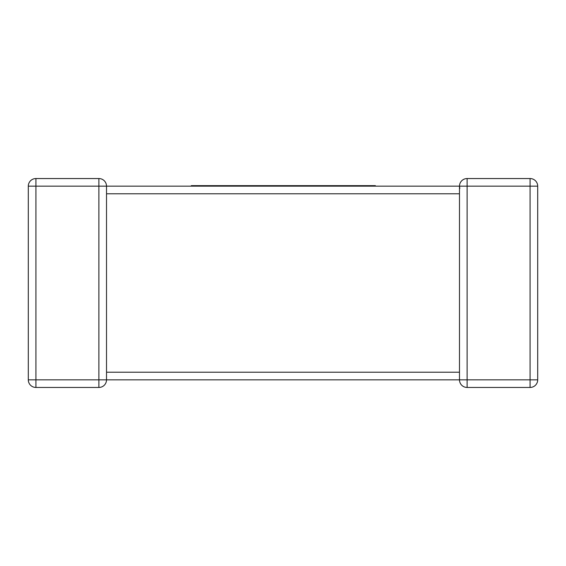 <?xml version="1.0" encoding="UTF-8"?>
<svg xmlns="http://www.w3.org/2000/svg" width="566" height="566" viewBox="0 0 566 566"><rect width="100%" height="100%" fill="white"/><g stroke="black" fill="none" stroke-linecap="round" stroke-linejoin="round"><path stroke-width="0.85" d="M459.535 379.001L459.486 379.836L106.514 379.836A7.62 7.62 0 0 1 98.887 387.455L35.92 387.455A7.62 7.62 0 0 1 28.3 379.836L28.3 186.164L28.3 379.836A7.62 7.62 0 0 0 35.92 387.455L35.92 379.836L98.887 379.836L98.887 186.164L35.92 186.164L35.92 379.836L28.3 379.836M191.308 186.164L201.56 186.164L201.56 185.655L191.308 185.655L191.308 186.164L106.514 186.164L106.514 193.197M106.514 372.803L106.514 379.836A7.62 7.62 0 0 1 98.887 387.455L98.887 379.836L106.514 379.836M537.7 186.164L530.08 186.164L530.08 178.545L467.113 178.545L530.08 178.545A7.62 7.62 0 0 1 537.7 186.164L537.7 379.836L530.08 379.836L530.08 387.455L467.113 387.455A7.62 7.62 0 0 1 459.486 379.836A7.62 7.62 0 0 0 467.113 387.455L467.113 379.836L530.08 379.836L530.08 186.164L467.113 186.164L467.113 379.836L459.486 379.836L459.486 193.784L106.514 193.784L106.514 372.216L459.486 372.216L459.486 372.803M98.887 178.545L98.887 186.164L106.514 186.164A7.62 7.62 0 0 0 98.887 178.545A7.62 7.62 0 0 1 106.514 186.164A7.62 7.62 0 0 0 98.887 178.545L35.92 178.545L98.887 178.545A7.62 7.62 0 0 1 106.514 186.164L459.486 186.164L307.14 186.164L307.14 185.655L334.379 185.655L334.379 186.164M28.3 186.164A7.62 7.62 0 0 1 35.92 178.545A7.62 7.62 0 0 0 28.3 186.164A7.62 7.62 0 0 1 35.92 178.545A7.62 7.62 0 0 0 28.3 186.164L35.92 186.164L35.92 178.545M459.493 186.419L459.825 188.4M459.486 186.271L459.486 186.164A7.62 7.62 0 0 1 467.113 178.545A7.62 7.62 0 0 0 459.486 186.164L467.113 186.164L467.113 178.545A7.62 7.62 0 0 0 459.486 186.164A7.62 7.62 0 0 1 467.113 178.545M530.08 387.455A7.62 7.62 0 0 0 537.7 379.836A7.62 7.62 0 0 1 530.08 387.455M334.379 185.655L344.878 185.655L344.878 186.164M344.878 185.655L355.144 185.655L355.144 186.164M355.144 185.655L363.506 185.655L363.506 186.164M363.506 185.655L373.376 185.655L373.376 186.164M373.376 185.655L375.378 185.655L375.378 186.164M336.324 185.655L336.324 186.164M337.378 185.655L337.378 186.164M339.282 185.655L339.282 186.164M201.56 185.655L230.015 185.655L230.015 186.164L307.14 186.164M230.015 185.655L268.85 185.655L268.85 186.164M268.85 185.655L276.265 185.655L276.265 186.164M276.265 185.655L285.88 185.655L285.88 186.164M285.88 185.655L293.641 185.655L293.641 186.164M293.641 185.655L302.803 185.655L302.803 186.164M302.803 185.655L307.14 185.655M201.56 186.164L230.015 186.164M207.17 185.655L207.17 186.164M215.023 185.655L215.023 186.164M225.997 185.655L225.997 186.164M342.281 185.655L342.281 186.164M459.486 373.447L459.486 372.216M459.486 186.164L459.486 193.197"/></g></svg>
